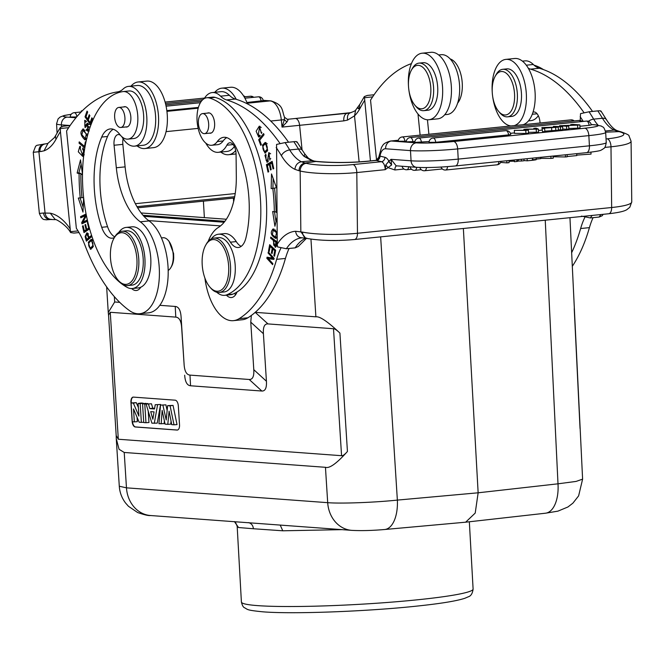 <?xml version="1.0" encoding="UTF-8"?>
<svg xmlns="http://www.w3.org/2000/svg" width="665" height="665" viewBox="0 0 665 665"><rect width="100%" height="100%" fill="white"/><g stroke="black" fill="none" stroke-linecap="round" stroke-linejoin="round"><path stroke-width="1" d="M545.242 220.19L558.001 483.812L576.081 481.418L582.606 479.149L578.617 495.89L572.889 503.164L567.918 506.988L557.902 511.152L545.524 513.205L465.65 522.191L475.217 513.072L478.143 492.798L397.362 500.097C374.262 502.524 340.979 503.754 327.695 502.674L325.451 467.304L124.222 452.466L126.466 487.836L119.284 486.231C119.717 492.449 121.82 498.043 125.577 503.031L128.461 506.289L137.63 512.532C144.347 514.851 148.652 515.849 150.548 515.525L351.777 530.362A30.715 26.384 -85.8 0 1 327.695 502.674L126.466 487.836A30.715 26.384 94.2 0 0 150.548 515.525M569.955 217.679L582.606 479.224M224.396 221.944L143.64 215.992M159.824 305.318L175.219 306.449L175.784 317.114L110.257 312.284L108.553 315.085L116.192 435.558L118.32 439.241L341.569 455.7C342.749 455.99 344.703 454.586 347.438 451.485L339.915 333.074C327.754 321.611 319.749 316.191 315.892 316.823L310.954 239.126M347.438 451.485C336.764 463.422 329.433 468.692 325.451 467.304M463.364 228.486L478.143 492.798L558.001 483.812A30.715 15.752 83.6 0 1 545.524 513.205M351.777 530.362C361.286 530.861 372.25 530.57 384.678 529.506L465.65 522.191M342.034 529.648L282.783 530.795L253.39 528.75L238.535 527.528L234.504 521.717M237.181 526.348L238.535 527.528M136.973 206.665L234.679 196.724M224.895 221.304L143 215.269M234.429 198.02L137.655 207.821M141.121 212.958L226.358 219.242M204.379 217.621L203.39 201.163M233.423 198.045L233.623 201.636M233.847 198.079L233.972 200.182M376.573 160.174L370.546 100.149A204.762 103.615 84.2 0 1 411.435 63.607M417.994 113.998A10.241 5.179 -95.8 0 0 418.036 114.447L420.114 135.145M370.438 160.905L364.495 97.705L372.641 96.882M355.667 110.091L359.898 104.264A7.165 4.946 28.3 0 0 360.064 108.287A204.762 103.615 84.2 0 1 364.395 100.772M374.071 94.754L367.321 95.436L364.337 96.566L364.495 97.705M358.651 108.744C356.922 107.688 357.388 107.531 360.064 108.287A54.605 27.631 -95.8 0 1 354.512 115.851L355.675 110.099C355.393 110.747 353.672 111.612 350.505 112.684L287.33 119.334M347.388 113.299L347.288 113.316A7.165 4.214 -95.7 0 0 343.813 120.872L347.571 120.082L354.512 115.851L359.133 161.878M347.571 120.082C347.005 115.668 348.211 113.166 351.187 112.576M44.339 143.997A7.165 6.185 84.4 0 0 38.902 151.753L40.008 151.645A7.165 6.185 -95.6 0 1 45.444 143.889L36.924 145.294L35.594 146.242L33.25 152.293L39.385 213.415C42.784 221.636 44.796 218.96 45.927 219.841L50.665 219.5A7.165 6.442 -95.6 0 1 50.665 219.5L55.286 219.641L50.282 213.191L43.558 213.016A7.165 6.442 -95.6 0 0 50.665 219.5L51.853 219.417C48.088 219.359 45.819 217.189 45.045 212.908L38.902 151.753L33.25 152.293L41.754 151.396M47.955 143.399L44.015 150.839A54.605 27.631 -95.8 0 0 56.093 139.085A204.762 103.615 84.2 0 1 60.424 131.57L70.573 232.559L73.94 233.082L79.01 232.567M48.013 143.382L45.553 143.881M70.099 125.552L63.35 126.234L60.365 127.372L60.424 131.57M60.523 128.503L68.661 127.68M78.029 230.913L70.723 231.653M120.506 135.328A10.241 5.179 -95.8 0 0 118.187 134.563A10.241 5.179 -95.8 0 0 114.064 145.253L116.325 167.763A61.429 31.08 -95.8 0 0 140.298 221.811A47.78 24.173 84.2 0 1 159.409 273.739A47.78 24.173 84.2 0 1 139.692 313.739A47.78 24.173 84.2 0 1 139.65 313.739A47.78 24.173 84.2 0 1 129.459 310.597A156.982 79.434 84.2 0 1 84.937 245.194A68.254 34.538 -95.8 0 0 76.35 228.311L66.575 130.947A204.762 103.615 84.2 0 1 117.547 91.903A34.123 17.265 -95.8 0 0 123.175 88.994A30.033 15.195 84.2 0 1 128.461 86.392A30.033 15.195 84.2 0 1 128.486 86.392A30.033 15.195 84.2 0 1 145.793 109.26A30.033 15.195 84.2 0 1 139.808 143.549A30.033 15.195 84.2 0 1 134.521 146.15A30.033 15.195 84.2 0 1 134.488 146.15A30.033 15.195 84.2 0 1 122.343 137.505A10.241 5.179 -95.8 0 0 121.745 136.608M88.279 242.293L90.423 249.35L93.341 246.424L91.205 239.334L88.279 242.293L89.309 242.185M87.339 219.99L82.984 222.068L86.392 215.593M86.076 214.005L80.556 216.64L80.781 217.796L85.386 215.601L81.712 222.584L81.953 223.822L87.605 221.129M82.502 174.388L80.523 159.866L77.123 173.041L79.102 173.648A118.42 59.925 -95.8 0 0 80.241 197.871L78.304 198.054L82.975 212.102L83.615 197.63M83.615 197.555L81.961 197.713A115.003 58.196 84.2 0 1 80.856 174.188L82.502 174.687M87.888 222.326L87.406 222.642L88.703 228.12L86.774 229.383L85.602 224.454L84.937 224.886L86.109 229.824L84.38 230.963L83.125 225.693L82.46 226.133L83.99 232.575L89.609 228.893M87.306 136.333L83.366 129.027L82.834 128.985M83.366 129.027C79.734 131.529 80.224 135.128 84.837 139.808L86.674 138.877M85.901 142.318L85.32 141.811L84.563 146.441L79.226 141.869L79.027 143.116L84.804 148.062M87.148 124.97L88.786 126.965L87.539 129.675L86.583 129.151L86.35 130.29L87.805 131.105L87.364 123.15L84.837 126.184L84.854 121.695L85.694 122.144L85.943 120.997L84.688 120.299L85.087 127.605L88.27 123.574M90.415 124.679L92.493 118.727L91.853 117.805L90.149 122.701L88.32 120.041L89.85 115.627L89.226 114.713L87.689 119.126L86.034 116.724L87.672 112.019L87.04 111.097L85.029 116.857L90.415 124.679M84.372 150.764L82.934 147.971L82.576 149.11L83.632 150.938L82.51 155.003L79.983 147.755L80.44 147.78L80.398 146.383L79.833 146.35L78.295 151.795L82.693 156.366L83.69 155.868M114.771 236.89A20.474 10.357 84.2 0 1 107.564 226.707A77.805 39.376 84.2 0 1 100.673 194.554A77.805 39.376 84.2 0 1 107.547 136.475A27.298 13.815 84.2 0 1 113.266 129.268M118.686 232.509A30.715 15.544 84.2 0 1 126.159 227.413A30.715 15.544 84.2 0 1 144.729 256.457A30.715 15.544 84.2 0 1 132.352 288.527A30.715 15.544 84.2 0 1 127.165 287.38A100.332 50.773 84.2 0 1 83.474 196.258A100.332 50.773 84.2 0 1 122.967 91.604A23.89 12.086 84.2 0 1 123.183 91.579A23.89 12.086 84.2 0 1 137.622 114.164A23.89 12.086 84.2 0 1 128.004 139.11L133.856 138.519A23.89 12.086 -95.8 0 0 143.482 113.574A23.89 12.086 -95.8 0 0 137.314 95.727A23.89 12.086 -95.8 0 0 129.043 90.98A23.89 12.086 -95.8 0 0 128.827 91.005M131.687 288.568A17.066 8.637 -95.8 0 0 136.308 290.514A17.066 8.637 -95.8 0 0 136.325 290.514A17.066 8.637 -95.8 0 0 140.764 287.238A30.715 15.544 -95.8 0 0 150.581 255.867A30.715 15.544 -95.8 0 0 132.019 226.823L126.159 227.413M91.787 236.574L91.462 235.418L89.251 237.28L86.891 232.816L85.103 236.516L86.342 241.154L91.787 236.574M148.436 312.849A47.78 24.173 -95.8 0 0 148.478 312.849A47.78 24.173 -95.8 0 0 168.195 272.841A47.78 24.173 -95.8 0 0 149.085 220.921A61.429 31.08 84.2 0 1 125.111 166.873L122.85 144.363A10.241 5.179 84.2 0 1 123.116 138.761M143.274 145.261A30.033 15.195 -95.8 0 0 143.299 145.261A30.033 15.195 -95.8 0 0 155.327 126.067A30.033 15.195 -95.8 0 0 149.425 94.147A30.033 15.195 -95.8 0 0 137.273 85.502A30.033 15.195 -95.8 0 0 137.248 85.502L128.461 86.392M161.445 237.904L163.008 237.746A16.725 8.462 84.2 0 1 168.262 240.406A16.725 8.462 84.2 0 1 173.116 253.556A16.725 8.462 84.2 0 1 170.996 267.355A16.725 8.462 84.2 0 1 168.179 270.431M170.996 267.355L171.653 266.175A15.353 7.772 84.2 0 0 173.723 257.746L173.582 253.506L169.051 241.329M114.338 296.64L114.679 301.985L119.742 302.359M175.784 317.114C179.259 317.421 181.213 320.946 181.661 327.679L181.096 317.022C180.639 310.264 178.677 306.74 175.219 306.449M181.096 317.022L184.114 364.545L181.661 327.679M184.679 375.21C185.153 381.91 187.106 385.434 190.547 385.775L189.982 375.11C186.541 374.769 184.579 371.245 184.114 364.545M189.982 375.11L249.209 379.482L261.844 391.028C265.269 391.195 266.798 387.928 266.424 381.236L253.789 369.682C254.163 376.373 252.642 379.64 249.209 379.482M253.789 369.682L250.772 322.159L263.406 333.705L266.424 381.236M263.406 333.705C262.999 326.964 264.529 323.697 267.987 323.913L255.202 312.351M251.345 315.451L250.772 322.159M255.352 312.359L315.892 316.823M116.159 435.068L116.267 438.642L119.068 449.282L124.222 452.466M114.679 301.985L108.262 312.517L108.578 315.493M190.547 385.775L261.844 391.028M267.987 323.913L333.506 328.743C334.67 328.66 336.798 330.106 339.915 333.074M133.382 397.105A5.461 2.76 -96.4 0 0 133.125 397.113A5.461 2.76 -96.4 0 0 130.939 402.333L132.144 421.344A5.461 2.76 -96.4 0 0 135.278 426.98L177.081 430.064A5.461 2.76 -96.4 0 0 177.347 430.056A5.461 2.76 -96.4 0 0 179.525 424.835L178.32 405.825A5.461 2.76 -96.4 0 0 175.186 400.189L133.382 397.105M131.271 402.924L131.229 402.3A5.461 2.76 83.6 0 1 133.266 397.105M177.489 430.031A5.461 2.76 83.6 0 1 177.372 430.031L135.569 426.947A5.461 2.76 83.6 0 1 132.476 421.735M173.05 405.384L167.638 405.642L170.09 405.825L174.014 424.802L177.031 424.594L173.05 405.384L170.09 405.825M167.156 410.488L165.893 404.852L160.531 405.118L158.943 423.688L164.155 423.647L164.363 420.77M174.014 424.802L171.745 424.636L169.101 411.136L167.78 424.337L170.764 424.137L171.063 421.136M157.256 423.14L160.573 404.461L155.211 404.727L154.521 408.975L149.808 408.626L152.767 408.185L151.479 403.796L146.101 404.054L151.886 423.164L157.256 423.14M154.629 408.327L152.767 408.185M147.771 403.788L145.411 403.347L142.551 403.796L143.748 422.566L145.968 422.732L144.77 403.963L142.551 403.796M145.968 422.732L148.96 422.524L148.237 411.103M143.183 403.697L143.158 403.181L140.98 403.015L138.12 403.472L138.919 416.107L133.349 403.115L131.088 402.948L132.277 421.726L134.338 421.876L133.515 408.933L139.176 422.233L141.362 422.391L140.174 403.622L138.12 403.472M138.378 407.52L136.3 402.674L131.088 402.948M134.338 421.876L137.331 421.668L137.048 417.229M161.171 423.854L162.135 410.388L165.086 424.137L167.78 424.337M165.893 404.852L160.531 405.118M162.933 405.301L166.208 419.956L167.638 405.642M151.479 403.796L146.101 404.054M148.519 404.237L149.808 408.626M160.573 404.461L155.211 404.727M157.563 404.902L154.288 423.347M150.689 411.643L154.047 411.893L152.859 419.241L150.689 411.643M153.972 412.333L153.839 411.876M147.755 403.522L144.77 403.963M143.158 403.181L140.174 403.622M143.723 422.233L141.362 422.391M136.3 402.674L133.349 403.115M132.352 288.527L138.212 287.937A30.715 15.544 -95.8 0 0 140.764 287.238M128.004 139.11A23.89 12.086 84.2 0 1 119.733 134.363A27.298 13.815 -95.8 0 0 110.274 128.935A27.298 13.815 -95.8 0 0 101.695 137.065A77.805 39.376 -95.8 0 0 94.821 195.144A77.805 39.376 -95.8 0 0 101.703 227.297A20.474 10.357 -95.8 0 0 112.269 238.195A20.474 10.357 -95.8 0 0 114.422 237.505M123.682 106.94A10.241 5.179 84.2 0 1 124.604 106.683A10.241 5.179 84.2 0 1 130.789 116.358A10.241 5.179 84.2 0 1 126.666 127.048A10.241 5.179 84.2 0 1 125.71 126.973M118.146 280.206L119.027 281.228A27.298 13.815 -95.8 0 0 127.614 285.576L132.011 285.135A27.298 13.815 -95.8 0 0 143.008 256.624A27.298 13.815 -95.8 0 0 126.508 230.805L122.111 231.254A27.298 13.815 -95.8 0 0 114.571 237.239L113.915 238.411A25.935 13.125 -95.8 0 0 110.631 259.816A25.935 13.125 -95.8 0 0 118.146 280.206A25.935 13.125 -95.8 0 0 131.953 280.929A25.935 13.125 -95.8 0 0 136.757 257.255A25.935 13.125 -95.8 0 0 127.314 234.961A25.935 13.125 -95.8 0 0 113.915 238.411M122.651 126.525A10.066 5.096 84.2 0 1 120.789 127.472A10.066 5.096 84.2 0 1 115.003 119.908A10.066 5.096 84.2 0 1 116.907 108.395A10.066 5.096 84.2 0 1 118.761 107.439A10.066 5.096 84.2 0 1 124.555 115.012A10.066 5.096 84.2 0 1 122.651 126.525M127.614 285.576A27.298 13.815 -95.8 0 0 138.611 257.072A27.298 13.815 -95.8 0 0 122.111 231.254M209.882 287.072L210.763 288.095A27.298 13.815 -95.8 0 0 219.35 292.442L224.038 291.968A27.298 13.815 -95.8 0 0 235.302 268.195A27.298 13.815 -95.8 0 0 218.536 237.646L213.847 238.12A27.298 13.815 -95.8 0 0 206.308 244.105L205.651 245.277A25.935 13.125 -95.8 0 0 202.11 262.176A25.935 13.125 -95.8 0 0 209.882 287.072A25.935 13.125 -95.8 0 0 228.743 268.618A25.935 13.125 -95.8 0 0 220.148 242.833A25.935 13.125 -95.8 0 0 205.651 245.277M219.35 292.442A27.298 13.815 -95.8 0 0 230.614 268.677A27.298 13.815 -95.8 0 0 213.847 238.12M288.568 142.227A204.762 103.615 -95.8 0 0 235.352 99.052A34.123 17.265 84.2 0 1 229.359 95.286A30.033 15.195 -95.8 0 0 223.698 91.87A30.033 15.195 -95.8 0 0 221.004 91.679L212.218 92.568A30.033 15.195 84.2 0 1 214.92 92.759A30.033 15.195 84.2 0 1 220.572 96.176A34.123 17.265 -95.8 0 0 226.566 99.941A204.762 103.615 84.2 0 1 280.023 143.465M208.195 241.37A47.78 24.173 84.2 0 1 218.211 227.555A61.429 31.08 -95.8 0 0 236.316 176.607L236.067 154.247A10.241 5.179 -95.8 0 0 229.782 142.784A10.241 5.179 -95.8 0 0 226.856 145.211A30.033 15.195 84.2 0 1 218.27 152.327L227.056 151.437A30.033 15.195 -95.8 0 0 234.338 146.483M280.863 248.195A68.254 34.538 -95.8 0 0 276.657 259.333A156.982 79.434 84.2 0 1 239.109 318.676A47.78 24.173 84.2 0 1 233.482 320.646L242.268 319.757A47.78 24.173 -95.8 0 0 247.895 317.787A156.982 79.434 -95.8 0 0 285.443 258.444A68.254 34.538 84.2 0 1 289.092 248.469M235.634 294.695A17.066 8.637 84.2 0 1 234.479 293.398M307.87 157.597L304.088 156.4A47.439 24.006 84.2 0 1 298.494 149.051A211.927 107.24 -95.8 0 0 293.855 141.695L285.069 142.584L276.565 144.43L277.263 244.196L277.538 246.898L286.382 248.743L295.169 247.854A61.089 30.914 84.2 0 1 304.936 238.585L305.775 238.203M285.069 142.584A211.927 107.24 84.2 0 1 289.707 149.941L298.494 149.051A7.165 4.214 -31 0 1 302.484 150.481L304.844 154.022L304.088 156.4L312.01 160.755L301.361 161.761L305.102 163.033A7.165 6.085 103.6 0 0 299.034 170.739L300.164 171.013A7.165 6.085 -76.4 0 1 306.233 163.307A34.123 5.162 179.4 0 0 353.04 164.579L381.444 161.703A7.165 3.624 -95.8 0 1 385.201 169.675L391.66 164.928L388.875 161.221L385.8 164.928L385.201 169.675L356.797 172.559A41.297 6.243 179.4 0 1 300.164 171.013L300.838 231.761L305.609 238.178L306.972 238.444A7.165 5.794 101.5 0 1 302.55 232.11L295.593 231.279C296.282 235.551 298.535 237.729 302.342 237.796M306.216 238.294A7.165 6.076 -116.3 0 1 304.936 238.585M306.731 238.078L298.261 246.516L295.169 247.854M297.039 141.903L302.484 150.489A7.165 4.214 -31 0 1 302.484 150.489A7.165 4.214 -31 0 1 302.509 150.531M293.855 141.695C296.374 141.429 297.371 141.653 296.848 142.377M375.775 160.365L367.637 161.188C350.239 162.792 333.281 162.875 316.764 161.429L312.01 160.755L315.991 161.479A47.78 7.224 -0.6 0 0 368.277 161.229L376.199 160.431L378.742 157.322C378.892 158.361 377.911 159.376 375.783 160.365L376.531 160.514A4.098 3.475 -76.4 0 0 379.998 156.109L379.781 156.125M316.764 161.429A7.165 4.123 95.6 0 0 315.991 161.479L305.102 163.033L306.233 163.307M294.903 169.334C295.459 165.078 297.612 162.551 301.361 161.761A47.439 24.006 -95.8 0 1 289.707 149.941A7.165 4.214 149 0 0 281.411 155.693A54.605 27.631 -95.8 0 0 294.903 169.334L299.034 170.739M385.8 164.928L387.969 167.597L394.877 169.966L403.988 169.043M391.519 164.322L391.053 159.326L388.875 161.221A11.263 5.702 -95.8 0 0 384.91 157.297A4.098 3.475 103.6 0 1 381.444 161.703L376.531 160.514M591.185 124.579L594.286 124.812A27.298 2.095 176.8 0 1 584.793 128.212L453.605 141.504A7.165 3.624 84.2 0 1 457.661 148.91L458.227 159.101A7.165 3.624 84.2 0 1 458.252 159.725A7.165 3.624 84.2 0 1 455.292 165.959C439.964 167.389 427.096 167.838 416.681 167.331L396.149 165.809L391.053 159.326L411.061 160.805A34.464 2.643 -3.2 0 0 432.134 160.847A34.464 2.643 -3.2 0 0 458.227 159.101L589.423 145.81L588.849 135.618L457.661 148.91A34.464 2.643 176.8 0 1 410.488 150.614L411.061 160.805A7.165 6.16 -85.8 0 0 416.681 167.331A4.439 2.244 84.2 0 1 414.885 170.331L421.278 169.691M391.66 164.928L388.601 161.354M605.657 132.169L618.99 131.62A7.165 6.085 -76.4 0 1 620.761 131.737L619.63 131.462A7.165 6.085 103.6 0 0 617.868 131.346L614.152 130.082L616.788 130.498M605.458 130.997L614.152 130.082A47.439 24.006 84.2 0 1 602.465 118.254A211.927 107.24 -95.8 0 0 597.827 110.889C600.345 110.623 601.343 110.856 600.819 111.579M580.212 120.515L580.537 113.632L589.04 111.778L597.827 110.889M603.155 214.321L602.232 215.718L599.14 217.048L590.354 217.937L581.509 216.1M592.54 111.429A204.762 103.615 -95.8 0 0 539.323 68.254A34.123 17.265 84.2 0 1 533.33 64.488A30.033 15.195 -95.8 0 0 527.678 61.072A30.033 15.195 -95.8 0 0 524.976 60.881L522.432 61.138M528.484 120.889L531.027 120.631A30.033 15.195 -95.8 0 0 538.309 115.685M572.307 266.308A156.982 79.434 -95.8 0 0 589.423 227.638A68.254 34.538 84.2 0 1 593.072 217.663M528.293 68.212A34.123 17.265 -95.8 0 0 530.537 69.143A204.762 103.615 84.2 0 1 583.995 112.659M584.834 217.388A68.254 34.538 -95.8 0 0 580.636 228.527A156.982 79.434 84.2 0 1 571.651 252.733M540.03 122.992A10.241 5.179 -95.8 0 0 533.754 111.986A10.241 5.179 -95.8 0 0 533.006 112.169M543.455 69.601A100.332 50.773 -95.8 0 0 534.078 65.187M523.047 124.712A33.441 16.924 -95.8 0 0 535.001 91.363A33.441 16.924 -95.8 0 0 517.686 58.711A33.441 16.924 -95.8 0 0 514.677 58.495L505.89 59.385A33.441 16.924 84.2 0 1 508.9 59.601A33.441 16.924 84.2 0 1 526.215 92.252A33.441 16.924 84.2 0 1 514.261 125.602M510.969 125.934A33.441 16.924 84.2 0 1 509.623 125.71A33.441 16.924 84.2 0 1 492.649 96.3M492.258 92.418A33.441 16.924 84.2 0 1 505.89 59.385M507.57 116.841L511.668 116.425A23.89 12.086 -95.8 0 0 520.687 104.438A23.89 12.086 -95.8 0 0 518.658 80.174A23.89 12.086 -95.8 0 0 506.855 68.886L502.757 69.301A23.89 12.086 84.2 0 1 514.552 80.59A23.89 12.086 84.2 0 1 516.589 104.854A23.89 12.086 84.2 0 1 507.57 116.841A23.89 12.086 84.2 0 1 500.055 113.033L498.733 111.496A21.837 11.056 84.2 0 1 492.956 82.468A21.837 11.056 84.2 0 1 495.167 76.309A21.837 11.056 84.2 0 1 509.348 76.683A21.837 11.056 84.2 0 1 513.854 104.023A21.837 11.056 84.2 0 1 498.733 111.496M495.167 76.309L496.157 74.538A23.89 12.086 84.2 0 1 502.757 69.301M566.705 129.318L568.849 129.093L568.683 126.042L563.205 125.635L577.561 125.136L577.735 128.195L580.03 127.963L579.855 124.904L572.889 124.397L570.745 124.613L576.214 125.012L559.564 125.743L566.538 126.259L566.705 129.318L562.748 129.027M568.816 128.503L577.735 128.195M542.557 131.761L544.926 131.52L544.51 128.121L555.657 127.356L555.832 130.415L558.376 130.157L558.209 127.098L541.909 127.53L542.557 131.761L541.909 127.53M544.909 131.155L555.832 130.415M560.545 129.941L562.789 129.708L562.615 126.658L553.405 126.367L560.379 126.882L560.545 129.941L558.359 129.775M586.405 121.097A4.439 4.439 0 0 1 591.243 124.92L589.09 125.336A4.439 2.244 -95.8 0 0 586.405 121.097L418.742 138.087A4.439 4.439 0 0 0 414.752 142.401L429.158 141.545M589.09 125.336L579.938 126.267M542.05 130.107L538.467 130.465M514.469 132.9L510.421 133.308M404.894 141.196L398.219 141.271A4.439 4.439 0 0 1 402.209 136.957A4.439 2.244 84.2 0 1 402.608 136.982A4.439 2.244 84.2 0 1 404.894 141.196L406.323 141.055M580.661 121.678A4.439 2.244 -95.8 0 0 579.298 120.481A4.439 2.244 -95.8 0 0 578.899 120.456L410.222 137.547A4.439 4.439 0 0 0 406.232 141.869L414.844 141.587M433.048 138.037A4.439 4.439 0 0 0 429.058 142.36L435.733 142.277L508.584 134.895A4.439 2.244 -95.8 0 0 506.298 130.689A4.439 2.244 -95.8 0 0 505.899 130.656L433.048 138.037A4.439 2.244 84.2 0 1 433.447 138.071A4.439 2.244 84.2 0 1 435.733 142.277M505.899 130.656A4.439 4.439 0 0 1 510.745 134.48L508.584 134.895M528.5 132.36L538.567 132.169L538.392 129.11L526.439 129.293L528.376 130.124L525.774 130.39L514.319 130.332L525.899 130.207L523.879 129.359L526.58 129.085L536.314 129.151L533.812 128.353L536.065 128.121L538.392 129.11M514.319 130.332L514.494 133.382L525.949 133.441L528.55 133.183L528.376 130.124M566.538 126.259L568.683 126.042M577.561 125.136L579.855 124.904M570.778 125.203L570.745 124.613M559.606 126.433L559.564 125.743M542.382 128.702L544.76 128.461M551.75 130.465L551.576 127.406M555.657 127.356L558.209 127.098M550.138 127.414L543.795 127.472L544.402 127.996L550.138 127.414M560.379 126.882L562.615 126.658M553.455 127.165L553.405 126.367M536.239 129.326L536.406 132.385M533.854 129.11L533.812 128.353M523.879 129.359L523.929 130.174M525.774 130.39L525.949 133.441M550.903 156.275L551.019 158.403L540.736 158.37M551.019 158.403L553.247 158.179L553.13 156.051M506.796 160.747L506.913 162.875L500.595 162.41M506.913 162.875L509.107 162.651L508.991 160.523M514.344 161.171L509.033 161.296M521.427 159.259L521.526 161.005L524.012 160.755L523.92 159.01M521.526 161.005L518.343 161.08L518.259 159.583M516.863 159.725L516.963 161.47L518.343 161.08M517.212 161.105L517.137 159.7M514.278 159.982L514.377 161.728L516.963 161.47M565.35 154.812L565.466 156.965L553.172 156.765M565.466 156.965L567.203 156.79L567.087 154.637M567.195 156.541L576.788 155.585L576.68 153.665M527.121 158.686L527.237 160.814L532.64 160.265C537.395 159.691 537.27 159.484 532.249 159.633M527.237 160.814L524.003 160.573M576.763 155.12L591.044 154.097L590.936 152.169M536.14 159.101L540.745 158.636L540.67 157.314M233.482 320.646A47.78 24.173 84.2 0 1 229.184 320.339A47.78 24.173 84.2 0 1 204.895 278.07M218.27 152.327A30.033 15.195 84.2 0 1 215.576 152.127A30.033 15.195 84.2 0 1 205.751 143.075M204.238 98.611A30.033 15.195 84.2 0 1 212.218 92.568M277.139 232.326L273.091 228.926C269.998 232.334 270.871 235.493 275.709 238.411L277.189 237.247M270.755 237.056L270.597 238.203L273.082 240.115L275.244 247.38L276.183 246.291L276.864 241.761L270.755 237.056M276.914 212.509L276.083 212.31A118.42 59.925 -95.8 0 0 274.512 188.054L276.432 187.738L271.528 173.947L271.154 188.611L272.8 188.336A115.003 58.196 84.2 0 1 274.329 211.894L272.642 211.487L274.919 226.25L276.973 217.447M266.399 164.662L268.02 172.11L268.702 171.72L267.363 165.593L269.333 164.471L270.53 169.999L271.204 169.608L270.007 164.089L271.769 163.083L273.057 168.977L273.731 168.586L272.168 161.371L266.399 164.662L268.161 164.479L272.326 162.102M269.674 244.687L268.527 250.913L269.234 251.57L270.173 246.441L272.209 248.328L271.362 252.949L272.068 253.598L272.916 248.976L274.745 250.672L273.839 255.601L274.545 256.258L275.651 250.223L269.674 244.687M268.303 251.985L268.07 252.999L272.633 258.003L267.081 257.197L266.823 258.278L272.625 264.653L272.866 263.639L268.311 258.635L273.855 259.441L274.113 258.353L268.303 251.985M267.696 150.29L265.194 142.426L262.426 145.211L264.903 153.1L267.696 150.29M258.685 139.733L260.763 145.327L261.345 144.596L259.707 140.19L264.047 134.746L263.606 133.565L258.685 139.733L260.19 139.575M265.817 154.222L264.969 155.519L267.081 162.351L268.884 153.898L269.982 159.974L268.776 152.584L267.746 159.193L266.964 161.055L266.15 160.448L265.817 154.222M241.187 246.358A20.474 10.357 84.2 0 1 236.258 241.586A30.715 15.544 -95.8 0 0 224.338 233.623L218.477 234.221A30.715 15.544 84.2 0 1 230.398 242.185A20.474 10.357 -95.8 0 0 238.344 247.496A20.474 10.357 -95.8 0 0 245.917 237.929A77.805 39.376 -95.8 0 0 249.25 206.532A77.805 39.376 -95.8 0 0 235.792 146.948A27.298 13.815 -95.8 0 0 223.748 137.306A27.298 13.815 -95.8 0 0 217.305 141.554A23.89 12.086 84.2 0 1 211.661 145.278A23.89 12.086 84.2 0 1 196.99 118.545A23.89 12.086 84.2 0 1 206.848 97.747A23.89 12.086 84.2 0 1 209.242 97.963A100.332 50.773 84.2 0 1 260.813 209.325A100.332 50.773 84.2 0 1 226.989 294.736A30.715 15.544 84.2 0 1 224.67 295.335A30.715 15.544 84.2 0 1 216.748 292.226M226.424 295.152A17.066 8.637 -95.8 0 0 229.949 297.413A17.066 8.637 -95.8 0 0 231.487 297.529A17.066 8.637 -95.8 0 0 237.039 291.985A100.332 50.773 -95.8 0 0 266.665 208.735A100.332 50.773 -95.8 0 0 215.094 97.373A23.89 12.086 -95.8 0 0 212.709 97.148L206.848 97.747M211.661 145.278L217.522 144.687A23.89 12.086 -95.8 0 0 223.157 140.963A27.298 13.815 84.2 0 1 226.74 137.63M259.45 135.145L258.195 135.594L259.483 127.514L261.594 133.507L259.3 126.15L256.125 131.213L258.677 137.056L259.774 136.508L259.45 135.145M260.323 135.461L258.195 135.594M276.524 238.103L274.878 237.056M275.643 230.073L273.24 230.165L276.49 232.684L275.543 237.139L272.334 234.72L273.24 230.165L274.022 229.051M272.051 238.053L270.597 238.203M275.975 246.831L275.202 246.008M273.082 240.115L274.537 239.965M275.252 240.522L273.805 240.663L275.992 242.351L276.798 242.268M275.992 242.351L274.994 246.033L276.756 245.851M276.349 245.493L275.485 245.585C273.797 246.482 273.232 244.845 273.805 240.663M272.916 188.328L273.165 178.544M275.992 221.644L274.479 211.877M276.075 211.719L274.329 211.894M272.8 188.336L274.52 188.162M268.286 165.07L268.161 164.479M271.769 163.083L272.517 163M269.333 164.471L270.073 164.396M269.367 250.83L268.527 250.913M273.839 255.601L274.678 255.518M274.745 250.672L275.584 250.589M272.916 248.976L274.171 248.851M271.362 252.949L272.201 252.858M272.209 248.328L273.465 248.203M270.173 246.441L271.428 246.316M269.134 252.891L268.07 252.999M268.311 258.635L273.955 259.026M266.823 258.278L268.577 258.103L268.735 257.438M269.001 258.56L268.577 258.103M272.633 258.003L273.697 257.895M264.653 144.064L266.042 142.576M265.817 152.775L264.737 151.728M264.221 151.637C261.968 147.746 262.542 145.169 265.942 143.898C268.178 147.68 267.604 150.257 264.221 151.637L267.214 151.287M267.139 143.607L265.377 143.781L267.214 143.773M269.292 153.856L269.674 152.975M270.78 158.669L269.608 158.785M267.937 161.844L267.33 161.013M224.67 295.335L230.531 294.736A30.715 15.544 -95.8 0 0 232.85 294.146A100.332 50.773 -95.8 0 0 237.039 291.985M211.345 238.851A30.715 15.544 84.2 0 1 218.477 234.221M207.438 113.117A10.241 5.179 84.2 0 1 208.353 112.85A10.241 5.179 84.2 0 1 214.645 124.313A10.241 5.179 84.2 0 1 210.423 133.224A10.241 5.179 84.2 0 1 209.467 133.15M205.61 133.308A10.066 5.096 84.2 0 1 204.546 133.648A10.066 5.096 84.2 0 1 198.602 125.228A10.066 5.096 84.2 0 1 201.453 113.964A10.066 5.096 84.2 0 1 202.517 113.615A10.066 5.096 84.2 0 1 208.461 122.036A10.066 5.096 84.2 0 1 205.61 133.308M259.591 136.657L258.718 135.618M259.067 127.647L260.165 126.358M261.885 132.518L260.979 132.618M214.762 92.31A33.441 16.924 84.2 0 1 221.827 88.162A33.441 16.924 84.2 0 1 224.837 88.379A33.441 16.924 84.2 0 1 236.241 99.318M235.676 150.523A33.441 16.924 84.2 0 1 228.577 154.712A33.441 16.924 84.2 0 1 225.568 154.496A33.441 16.924 84.2 0 1 220.822 152.069M247.447 103.881A33.441 16.924 -95.8 0 0 233.623 87.489A33.441 16.924 -95.8 0 0 230.614 87.273L221.827 88.162M131.013 86.134A33.441 16.924 84.2 0 1 138.079 81.986A33.441 16.924 84.2 0 1 138.104 81.986A33.441 16.924 84.2 0 1 158.287 113.582A33.441 16.924 84.2 0 1 144.82 148.536A33.441 16.924 84.2 0 1 137.065 145.893M144.82 148.536A33.441 16.924 84.2 0 1 144.795 148.536L153.607 147.647A33.441 16.924 -95.8 0 0 167.073 112.693A33.441 16.924 -95.8 0 0 146.882 81.097A33.441 16.924 -95.8 0 0 146.857 81.097A33.441 16.924 -95.8 0 0 146.832 81.105L138.079 81.986M167.239 114.613A21.837 11.056 -95.8 0 0 166.84 110.722M91.338 249.018L90.398 248.095M90.748 240.78L92.053 239.491M89.891 248.037C87.772 244.778 88.37 242.309 91.679 240.647C93.815 244.013 93.216 246.474 89.891 248.037L92.626 247.737M93.025 240.431L91.271 240.614L93.042 240.514M81.712 222.584L83.682 221.994M83.591 223.041L83.466 222.409M85.386 215.601L86.375 215.502M80.556 216.64L82.31 216.466L86.192 214.612M82.418 217.014L82.31 216.466M82.984 222.068L87.472 220.589M82.452 174.022L80.856 174.188A118.42 59.925 84.2 0 1 80.856 173.474L78.877 172.867L81.113 164.205M83.192 207.289L80.058 197.887M81.953 197.696L80.241 197.871M79.102 173.648L80.856 173.474M77.123 173.041L78.877 172.867M82.46 226.133L83.208 226.05M85.544 231.553L85.378 230.855M84.38 230.963L86.134 230.78L87.788 229.284M86.109 229.824L87.871 229.641M84.937 224.886L85.685 224.812M86.774 229.383L89.509 228.569M88.703 228.12L89.368 228.053M87.406 222.642L87.955 222.592M86.192 139.484L84.862 138.47M83.042 130.373L83.782 129.176M85.153 130.232L82.984 130.382L86.35 134.031L85.203 138.486L81.845 134.721L82.984 130.382M79.027 143.116L80.507 142.967M84.563 146.441L85.103 146.383M89.251 130.905L88.212 129.6M86.35 130.29L88.104 130.116M85.943 126.973L85.386 126.134M85.187 121.662L85.635 120.689M85.029 116.857L86.051 116.757M87.689 119.126L88.669 119.027M90.149 122.701L91.147 122.601M82.576 149.11L83.665 149.002M83.482 156.051L81.712 154.862M80.124 147.746L80.415 147.04M87.805 239.924L87.647 239.358M85.103 236.516L85.843 236.441M87.057 234.113L87.713 233.116M89.251 237.28L91.762 236.474M90.365 237.646L88.611 237.821L86.666 239.458L88.42 239.284L90.241 237.181M86.666 239.458L85.785 236.133L86.899 234.13L88.611 237.821M286.906 122.011C288.219 119.999 288.377 119.11 287.355 119.334L284.52 117.281L284.404 119.642L286.906 122.011L282.035 127.09L284.404 119.642L270.713 121.038M76.849 116.724A4.439 2.244 84.2 0 0 74.189 112.684A4.439 4.439 0 0 0 70.199 117.007L76.658 116.949M263.215 100.631L246.906 102.501M198.419 107.414L166.832 110.614M81.296 111.828L81.246 110.905L82.144 110.972M82.319 110.797L81.246 110.905M428.9 134.255L427.445 119.783M447.246 114.463A30.033 15.195 -95.8 0 0 447.279 114.463A30.033 15.195 -95.8 0 0 459.374 83.075A30.033 15.195 -95.8 0 0 441.244 54.696A30.033 15.195 -95.8 0 0 441.219 54.705L438.676 54.962M457.595 103.183A23.89 12.086 -95.8 0 0 462.1 81.288A23.89 12.086 -95.8 0 0 450.197 58.961M408.501 86.242A33.441 16.924 84.2 0 1 422.134 53.208A33.441 16.924 84.2 0 1 442.35 84.804A33.441 16.924 84.2 0 1 428.875 119.75L437.661 118.86A33.441 16.924 -95.8 0 0 437.661 118.86A33.441 16.924 -95.8 0 0 451.136 83.915A33.441 16.924 -95.8 0 0 430.953 52.311A33.441 16.924 -95.8 0 0 430.92 52.319A33.441 16.924 -95.8 0 0 430.887 52.319M428.875 119.75A33.441 16.924 84.2 0 1 428.85 119.758A33.441 16.924 84.2 0 1 408.892 90.124M422.134 53.208A33.441 16.924 84.2 0 1 422.167 53.2L430.92 52.319M423.813 110.664L427.911 110.249A23.89 12.086 -95.8 0 0 437.537 94.497A23.89 12.086 -95.8 0 0 423.098 62.709L419 63.125A23.89 12.086 84.2 0 1 433.43 94.912A23.89 12.086 84.2 0 1 423.813 110.664A23.89 12.086 84.2 0 1 416.298 106.857L414.985 105.328A21.837 11.056 84.2 0 1 408.651 79.742A21.837 11.056 84.2 0 1 411.419 70.133A21.837 11.056 84.2 0 1 424.744 69.343A21.837 11.056 84.2 0 1 430.646 94.405A21.837 11.056 84.2 0 1 414.985 105.328M411.419 70.133L412.4 68.362A23.89 12.086 84.2 0 1 419 63.125M143.931 216.316L224.163 222.235M384.678 529.506A30.715 15.328 -95.2 0 0 397.362 500.097L380.646 236.865M282.783 530.795L280.206 525.084M253.39 528.75C253.074 525.508 251.478 523.463 248.602 522.607M241.403 602.008A116.026 8.894 -3.2 0 0 257.688 605.624A116.026 8.894 -3.2 0 0 388.202 602.399A116.026 8.894 -3.2 0 0 473.106 589.057C472.532 593.446 470.936 596.023 468.318 596.796L464.777 598.309C454.818 601.542 436.174 604.036 418.418 605.94C368.701 611.393 293.165 614.294 263.041 611.833C245.742 610.138 248.028 609.497 244.471 607.71C243.215 607.22 242.193 605.325 241.403 602.008L237.172 526.348C235.842 522.74 234.928 521.194 234.437 521.692M310.622 116.957L348.377 113.175L310.613 116.957A7.165 3.624 -95.8 0 1 310.622 116.957L287.089 119.343L310.613 116.957M61.504 126.608L61.404 124.879L70.124 125.519M198.153 128.387L166.059 131.637M302.06 149.791L299.607 125.311L282.035 127.09L281.32 119.958A20.133 10.191 -95.8 0 0 270.057 100.905A7.165 6.16 -85.8 0 1 270.979 100.897C283.839 105.012 281.694 110.24 284.52 117.281M135.361 203.69L235.202 193.573M39.385 213.415L43.558 213.016M40.008 151.645L44.015 150.839M70.207 228.935A68.254 34.538 -95.8 0 0 50.282 213.191M56.093 139.085A7.165 4.946 -151.7 0 1 55.927 135.061L60.365 127.372M140.298 221.811L149.085 220.921M116.325 167.763L125.111 166.873M122.85 144.363L114.064 145.253M220.531 225.892L148.628 220.589M341.569 455.7L333.506 328.743M110.257 312.284L118.32 439.241M107.547 136.475L101.695 137.065M107.564 226.707L101.703 227.297M276.191 147.48A204.762 103.615 84.2 0 1 281.411 155.693M295.593 231.279A68.254 34.538 -95.8 0 0 277.263 244.196M302.001 237.821A61.089 30.914 -95.8 0 0 301.752 237.837A61.089 30.914 -95.8 0 0 286.382 248.743M378.734 157.322L381.552 147.173C383.165 145.569 382.192 143.432 390.48 141.03A20.133 10.191 84.2 0 1 391.386 141.022A7.165 6.16 94.2 0 0 385.634 148.777A12.968 6.559 84.2 0 0 379.998 156.109L384.91 157.297M385.634 148.777L410.488 150.614A7.165 6.16 -85.8 0 1 416.24 142.85A27.298 2.095 176.8 0 0 453.605 141.504M586.164 152.676A7.165 3.624 -95.8 0 0 586.488 152.667A7.165 3.624 -95.8 0 0 589.448 146.433A7.165 3.624 -95.8 0 0 589.423 145.81A34.464 2.643 -3.2 0 0 606.247 142.584L605.674 132.393A34.464 2.643 176.8 0 1 588.849 135.618A7.165 3.624 -95.8 0 0 584.793 128.212M606.039 138.943L607.228 138.827A34.123 5.162 179.4 0 0 618.99 131.62M353.04 164.579A7.165 3.624 84.2 0 1 356.797 172.559L357.471 233.274L611.659 207.513L610.985 146.799A7.165 3.624 -95.8 0 0 607.228 138.827M620.761 131.737C626.638 133.84 629.381 135.219 628.99 135.884L631.077 141.213A41.297 6.243 179.4 0 1 610.985 146.799L604.768 147.431M396.623 165.851A4.78 2.419 -95.8 0 0 394.877 169.966M302.55 232.11A41.297 6.243 -0.6 0 0 357.471 233.274A7.165 3.624 84.2 0 1 354.512 239.516L608.699 213.756A7.165 3.624 -95.8 0 0 611.659 207.513A41.297 6.243 -0.6 0 0 631.75 201.927L631.077 141.213M588.35 121.338A7.165 4.214 -31 0 1 593.679 119.143A47.439 24.006 -95.8 0 0 597.985 125.103M580.171 116.674A204.762 103.615 84.2 0 1 583.247 121.421M592.149 215.435A61.089 30.914 -95.8 0 0 590.354 217.937M599.14 217.048A61.089 30.914 84.2 0 1 600.936 214.546M616.887 130.548C613.579 129.068 610.104 125.452 606.455 119.683A7.165 4.214 149 0 0 602.465 118.254L593.679 119.143A211.927 107.24 84.2 0 0 589.04 111.778M539.323 68.254L530.537 69.143M589.423 227.638L580.636 228.527M537.104 113.773L532.266 114.264M533.33 64.488L526.298 65.195M305.609 238.178L301.868 237.821M367.637 161.188A7.165 3.624 84.2 0 1 368.277 161.229M398.343 140.315L391.386 141.022L416.24 142.85M594.286 124.812A7.165 6.16 -85.8 0 1 595.217 124.796L591.168 124.505M418.742 138.087A4.439 2.244 84.2 0 1 421.427 142.327M572.648 121.088A4.439 2.244 -95.8 0 0 571.285 119.891A4.439 2.244 -95.8 0 0 570.886 119.866L402.209 136.957M410.222 137.547A4.439 2.244 84.2 0 1 410.621 137.572A4.439 2.244 84.2 0 1 412.907 141.786M496.689 164.779A4.439 2.244 -95.8 0 0 497.088 164.812A4.439 2.244 -95.8 0 0 498.908 161.545M447.495 166.641A4.439 2.244 84.2 0 1 445.675 170.024L497.088 164.812A4.439 4.439 0 0 0 500.978 161.337M426.44 167.555A4.439 2.244 84.2 0 1 424.627 170.747L442.316 168.96M408.667 166.732A4.439 2.244 84.2 0 1 406.872 169.741L411.527 169.276M532.64 160.265L532.515 158.137M285.443 258.444L276.657 259.333M247.895 317.787L239.109 318.676M233.132 144.571L226.856 145.211M229.359 95.286L220.572 96.176M235.352 99.052L226.566 99.941M277.139 232.617L276.49 232.684M263.573 145.095L262.426 145.211M266.191 155.394L264.969 155.519M267.746 159.193L268.552 159.11M223.157 140.963L217.305 141.554M215.094 97.373L209.242 97.963M232.85 294.146L226.989 294.736M236.258 241.586L230.398 242.185M85.885 139.7L84.837 139.808M86.35 134.031L87.082 133.964M88.088 131.022L87.497 131.088M88.786 126.965L89.509 126.899M84.355 150.864L83.632 150.938M343.813 120.872L299.607 125.311A7.165 3.624 -95.8 0 0 295.277 118.528M166.932 111.354L198.203 108.187M247.197 103.225L270.057 100.905L263.182 100.398M71.188 114.305L64.306 115.461L60.158 117.032L58.088 118.902L56.567 123.806A34.464 2.643 176.8 0 0 61.404 124.879A7.165 6.16 94.2 0 1 67.157 117.115L75.976 117.772M67.157 117.115A27.298 2.095 176.8 0 1 71.147 114.355M263.224 100.648A4.439 4.439 0 0 0 258.386 96.824L258.386 96.824A4.439 2.244 -95.8 0 1 261.071 101.063M252.135 97.456A4.439 2.244 -95.8 0 0 250.373 96.234L244.155 96.866M469.34 521.776L473.106 589.057M359.898 104.264L364.337 96.566M55.037 219.6C54.58 218.145 66.583 224.812 70.573 232.559M139.692 313.739L148.478 312.849M134.521 146.15L143.299 145.261M169.06 241.329L168.262 240.406M106.641 286.864L108.262 312.517M116.267 438.642L119.293 486.298M574.236 308.71L580.038 428.46M123.183 91.579L129.043 90.98M120.789 127.472L127.589 126.782M118.761 107.439L125.552 106.757M304.844 154.022L307.878 157.588C306.897 157.563 313.905 161.429 313.606 160.78M606.247 142.584C604.926 149.583 604.128 147.613 602.648 149.359C599.913 150.273 603.995 150.556 586.488 152.667L455.292 165.959M619.63 131.462L616.721 130.473M606.455 119.683L601.01 111.105M306.972 238.444C320.497 240.73 336.34 241.087 354.512 239.516M608.699 213.756C622.24 212.226 625.499 210.481 626.829 209.675L629.797 207.281L631.75 201.927M390.48 141.03L398.368 140.232M595.217 124.796L601.376 126.076C602.956 127.614 603.562 125.552 605.674 132.393M574.236 120.93A4.439 4.439 0 0 0 570.886 119.866M582.249 121.52A4.439 4.439 0 0 0 578.899 120.456M441.036 167.056A4.439 4.439 0 0 0 445.675 170.024M419.898 167.489A4.439 4.439 0 0 0 424.627 170.747M410.097 166.84A4.439 4.439 0 0 0 414.885 170.331M402.084 166.25A4.439 4.439 0 0 0 406.872 169.741M536.065 157.78L536.173 159.716M277.297 236.956L275.543 237.139M268.718 160.872L266.964 161.055M270.638 153.715L268.884 153.898M204.546 133.648L211.337 132.958M202.517 113.615L209.309 112.925M261.237 127.339L259.483 127.514M236.058 153.956L228.577 154.712M86.957 138.312L85.203 138.486M89.293 129.492L87.539 129.675M89.401 124.438L87.647 124.621M86.608 121.52L84.854 121.695M86.591 126.009L84.837 126.184M80.44 147.713L79.983 147.755M84.272 154.82L82.51 155.003M88.661 233.947L86.899 234.13M47.814 143.449L54.397 137.613L55.927 135.061M57.082 132.958L56.567 123.806M270.979 100.897L263.165 100.324M74.189 112.684L81.155 111.978M165.46 103.432L202.817 99.65M245.202 96.758A4.439 4.439 0 0 0 243.531 95.851M166.084 106.176L200.406 102.701M244.903 98.196L258.386 96.824M165.785 104.804L201.412 101.196M253.722 97.298A4.439 4.439 0 0 0 250.373 96.234M165.095 102.069L204.571 98.071M447.279 114.463L444.727 114.721"/></g></svg>
